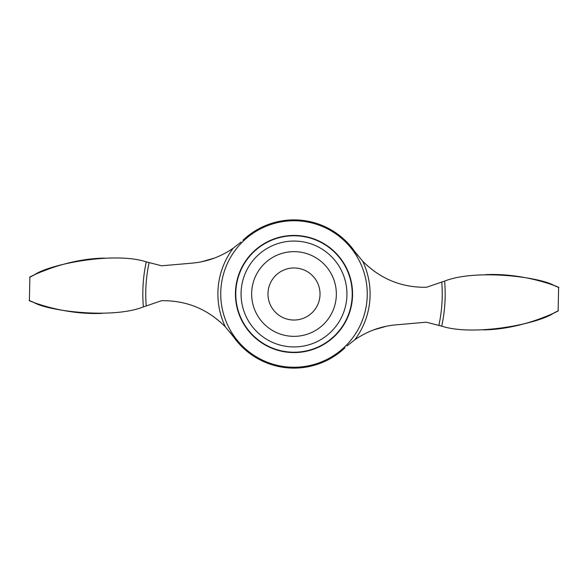 <?xml version="1.0" encoding="UTF-8"?>
<svg xmlns="http://www.w3.org/2000/svg" width="588" height="588" viewBox="0 0 588 588"><rect width="100%" height="100%" fill="white"/><g stroke="black" fill="none" stroke-linecap="round" stroke-linejoin="round"><path stroke-width="0.88" d="M102.327 313.345C55.61 315.624 15.435 294.434 33.553 302.313C47.657 311.045 112.573 319.24 143.369 306.892L161.56 300.711C186.469 300.365 207.74 309.09 225.366 326.877A76.102 76.102 0 0 1 233.215 248.202L240.94 242.116M357.952 255.787L354.615 251.363L362.634 261.123C380.26 278.91 401.53 287.635 426.44 287.289L444.631 281.108C475.427 268.76 540.343 276.955 554.447 285.687C572.565 293.566 532.39 272.376 485.673 274.655M518.609 325.274L530.214 322.143M535.595 320.394L546.509 316.256M483.277 329.875C530.28 329.434 572.374 303.173 553.903 312.97C539.02 323.694 474.178 336.645 441.72 326.156L426.344 322.202L395.886 324.863C381.009 326.193 367.309 331.176 354.784 339.798L347.06 345.884M69.391 262.726L57.786 265.857M52.405 267.606L41.491 271.744M104.723 258.125C57.72 258.566 15.626 284.827 34.097 275.03C48.98 264.306 113.822 251.355 146.28 261.844L161.656 265.798L192.114 263.137C206.991 261.807 220.691 256.824 233.215 248.202M398.546 324.635L395.886 324.863M230.048 332.213L233.385 336.637A74.11 74.11 0 0 0 344.994 347.78M233.385 336.637L225.366 326.877M354.615 251.363A74.11 74.11 0 0 0 243.006 240.22M214.414 258.088L201.53 261.778M375.026 271.81L367.346 265.688M189.454 263.365L192.114 263.137M373.586 329.912L386.47 326.222M212.974 316.19L220.654 322.312M294 235.435A58.565 58.565 0 0 1 344.722 323.282A58.565 58.565 0 0 1 243.278 323.282A58.565 58.565 0 0 1 294 235.435M294 235.766A58.234 58.234 0 0 1 344.428 323.113A58.234 58.234 0 0 1 243.572 323.113A58.234 58.234 0 0 1 294 235.766M294 241.065A52.935 52.935 0 0 1 339.842 320.467A52.935 52.935 0 0 1 248.158 320.467A52.935 52.935 0 0 1 294 241.065M294 251.649A42.351 42.351 0 0 1 330.676 315.175A42.351 42.351 0 0 1 257.324 315.175A42.351 42.351 0 0 1 294 251.649M294 267.974A26.026 26.026 0 0 1 316.542 307.017A26.026 26.026 0 0 1 271.458 307.017A26.026 26.026 0 0 1 294 267.974M444.631 281.108A151.175 151.175 0 0 1 441.72 326.156M294 220.743A73.257 73.257 0 0 1 357.445 330.625A73.257 73.257 0 0 1 230.555 330.625A73.257 73.257 0 0 1 294 220.743M362.634 261.123A76.102 76.102 0 0 1 354.784 339.798M441.75 281.946A148.235 148.235 0 0 1 438.846 325.531M143.369 306.892A151.175 151.175 0 0 1 146.28 261.844M146.25 306.054A148.235 148.235 0 0 1 149.154 262.469M558.6 287.297L558.144 310.898M29.856 277.102L29.4 300.703"/></g></svg>

